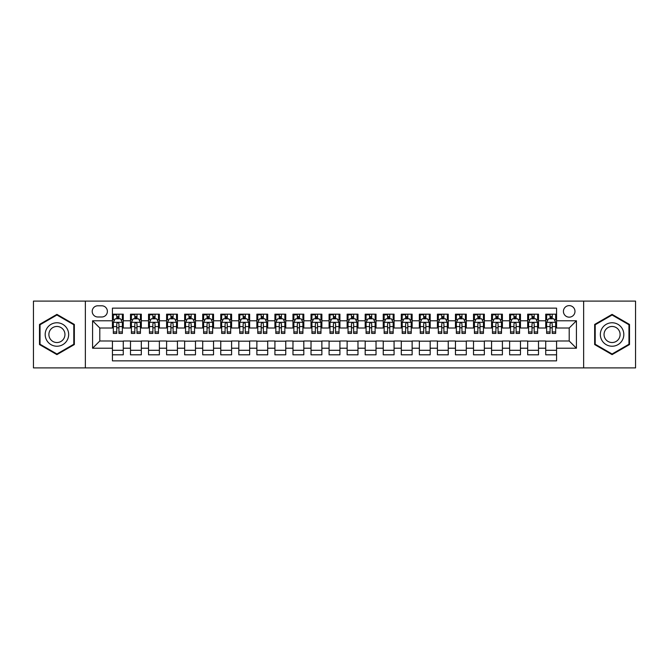 <?xml version="1.0" encoding="UTF-8"?>
<svg xmlns="http://www.w3.org/2000/svg" width="669" height="669" viewBox="0 0 669 669"><rect width="100%" height="100%" fill="white"/><g stroke="black" fill="none" stroke-linecap="round" stroke-linejoin="round"><path stroke-width="1" d="M569.202 305.616A5.778 5.778 0 0 0 563.423 311.394A5.778 5.778 0 0 0 569.202 317.165A5.778 5.778 0 0 0 574.98 311.394A5.778 5.778 0 0 0 569.202 305.616M583.644 367.9L635.55 367.9L635.55 301.1L583.644 301.1L583.644 367.9L85.356 367.9L85.356 301.1L33.45 301.1L33.45 367.9L85.356 367.9M556.566 314.187L545.728 314.187L545.728 320.777L538.512 320.777L538.512 328.002L545.728 328.002L545.728 320.777M538.512 320.777L538.512 314.187L527.674 314.187L527.674 320.777L520.457 320.777L520.457 328.002L527.674 328.002L527.674 320.777M520.457 320.777L520.457 314.187L509.627 314.187L509.627 320.777L502.402 320.777L502.402 328.002L509.627 328.002L509.627 320.777M502.402 320.777L502.402 314.187L491.573 314.187L491.573 320.777L484.348 320.777L484.348 328.002L491.573 328.002L491.573 320.777M484.348 320.777L484.348 314.187L473.518 314.187L473.518 320.777L466.293 320.777L466.293 328.002L473.518 328.002L473.518 320.777M466.293 320.777L466.293 314.187L455.464 314.187L455.464 320.777L448.238 320.777L448.238 328.002L455.464 328.002L455.464 320.777M448.238 320.777L448.238 314.187L437.409 314.187L437.409 320.777L430.184 320.777L430.184 328.002L437.409 328.002L437.409 320.777M430.184 320.777L430.184 314.187L419.354 314.187L419.354 320.777L412.129 320.777L412.129 328.002L419.354 328.002L419.354 320.777M412.129 320.777L412.129 314.187L401.3 314.187L401.3 320.777L394.074 320.777L394.074 328.002L401.3 328.002L401.3 320.777M394.074 320.777L394.074 314.187L383.245 314.187L383.245 320.777L376.028 320.777L376.028 328.002L383.245 328.002L383.245 320.777M376.028 320.777L376.028 314.187L365.19 314.187L365.19 320.777L357.974 320.777L357.974 328.002L365.19 328.002L365.19 320.777M357.974 320.777L357.974 314.187L347.136 314.187L347.136 320.777L339.919 320.777L339.919 328.002L347.136 328.002L347.136 320.777M339.919 320.777L339.919 314.187L329.081 314.187L329.081 320.777L321.864 320.777L321.864 328.002L329.081 328.002L329.081 320.777M321.864 320.777L321.864 314.187L311.026 314.187L311.026 320.777L303.81 320.777L303.81 328.002L311.026 328.002L311.026 320.777M303.81 320.777L303.81 314.187L292.972 314.187L292.972 320.777L285.755 320.777L285.755 328.002L292.972 328.002L292.972 320.777M285.755 320.777L285.755 314.187L274.926 314.187L274.926 320.777L267.7 320.777L267.7 328.002L274.926 328.002L274.926 320.777M267.7 320.777L267.7 314.187L256.871 314.187L256.871 320.777L249.646 320.777L249.646 328.002L256.871 328.002L256.871 320.777M249.646 320.777L249.646 314.187L238.816 314.187L238.816 320.777L231.591 320.777L231.591 328.002L238.816 328.002L238.816 320.777M231.591 320.777L231.591 314.187L220.762 314.187L220.762 320.777L213.536 320.777L213.536 328.002L220.762 328.002L220.762 320.777M213.536 320.777L213.536 314.187L202.707 314.187L202.707 320.777L195.482 320.777L195.482 328.002L202.707 328.002L202.707 320.777M195.482 320.777L195.482 314.187L184.652 314.187L184.652 320.777L177.427 320.777L177.427 328.002L184.652 328.002L184.652 320.777M177.427 320.777L177.427 314.187L166.598 314.187L166.598 320.777L159.373 320.777L159.373 328.002L166.598 328.002L166.598 320.777M159.373 320.777L159.373 314.187L148.543 314.187L148.543 320.777L141.326 320.777L141.326 328.002L148.543 328.002L148.543 320.777M141.326 320.777L141.326 314.187L130.488 314.187L130.488 328.002L123.272 328.002L123.272 314.187L112.434 314.187M112.434 354.813L123.272 354.813L123.272 340.998L130.488 340.998L130.488 354.813L141.326 354.813L141.326 340.998L148.543 340.998L148.543 348.223L141.326 348.223M148.543 348.223L148.543 354.813L159.373 354.813L159.373 340.998L166.598 340.998L166.598 348.223L159.373 348.223M166.598 348.223L166.598 354.813L177.427 354.813L177.427 340.998L184.652 340.998L184.652 348.223L177.427 348.223M184.652 348.223L184.652 354.813L195.482 354.813L195.482 340.998L202.707 340.998L202.707 348.223L195.482 348.223M202.707 348.223L202.707 354.813L213.536 354.813L213.536 340.998L220.762 340.998L220.762 348.223L213.536 348.223M220.762 348.223L220.762 354.813L231.591 354.813L231.591 340.998L238.816 340.998L238.816 348.223L231.591 348.223M238.816 348.223L238.816 354.813L249.646 354.813L249.646 340.998L256.871 340.998L256.871 348.223L249.646 348.223M256.871 348.223L256.871 354.813L267.7 354.813L267.7 340.998L274.926 340.998L274.926 348.223L267.7 348.223M274.926 348.223L274.926 354.813L285.755 354.813L285.755 340.998L292.972 340.998L292.972 348.223L285.755 348.223M292.972 348.223L292.972 354.813L303.81 354.813L303.81 340.998L311.026 340.998L311.026 348.223L303.81 348.223M311.026 348.223L311.026 354.813L321.864 354.813L321.864 340.998L329.081 340.998L329.081 348.223L321.864 348.223M329.081 348.223L329.081 354.813L339.919 354.813L339.919 340.998L347.136 340.998L347.136 348.223L339.919 348.223M347.136 348.223L347.136 354.813L357.974 354.813L357.974 340.998L365.19 340.998L365.19 348.223L357.974 348.223M365.19 348.223L365.19 354.813L376.028 354.813L376.028 340.998L383.245 340.998L383.245 348.223L376.028 348.223M383.245 348.223L383.245 354.813L394.074 354.813L394.074 340.998L401.3 340.998L401.3 348.223L394.074 348.223M401.3 348.223L401.3 354.813L412.129 354.813L412.129 340.998L419.354 340.998L419.354 348.223L412.129 348.223M419.354 348.223L419.354 354.813L430.184 354.813L430.184 340.998L437.409 340.998L437.409 348.223L430.184 348.223M437.409 348.223L437.409 354.813L448.238 354.813L448.238 340.998L455.464 340.998L455.464 348.223L448.238 348.223M455.464 348.223L455.464 354.813L466.293 354.813L466.293 340.998L473.518 340.998L473.518 348.223L466.293 348.223M473.518 348.223L473.518 354.813L484.348 354.813L484.348 340.998L491.573 340.998L491.573 348.223L484.348 348.223M491.573 348.223L491.573 354.813L502.402 354.813L502.402 340.998L509.627 340.998L509.627 348.223L502.402 348.223M509.627 348.223L509.627 354.813L520.457 354.813L520.457 340.998L527.674 340.998L527.674 348.223L520.457 348.223M527.674 348.223L527.674 354.813L538.512 354.813L538.512 340.998L545.728 340.998L545.728 348.223L538.512 348.223M97.816 316.989L101.788 316.989A5.595 5.595 0 0 0 107.383 311.394A5.595 5.595 0 0 0 101.788 305.792L97.816 305.792A5.595 5.595 0 0 0 92.213 311.394A5.595 5.595 0 0 0 97.816 316.989M583.644 301.1L85.356 301.1M556.566 320.777L556.566 308.141L112.434 308.141L112.434 328.002L99.798 328.002L99.798 340.998L112.434 340.998L112.434 360.859L556.566 360.859L556.566 340.998L569.202 340.998L569.202 328.002L556.566 328.002L556.566 320.777L576.427 320.777L576.427 348.223L556.566 348.223M112.434 348.223L92.573 348.223L92.573 320.777L112.434 320.777M545.728 348.223L545.728 354.813L556.566 354.813M112.434 318.703L113.337 318.703M116.766 318.703L118.931 318.703M122.368 318.703L123.272 318.703M112.434 327.818L113.337 327.818M116.766 327.818L118.931 327.818M122.368 327.818L123.272 327.818M112.434 341.182L123.272 341.182M112.434 350.297L123.272 350.297M130.488 327.818L131.392 327.818M134.82 327.818L136.986 327.818M140.423 327.818L141.326 327.818M130.488 318.703L131.392 318.703M134.82 318.703L136.986 318.703M140.423 318.703L141.326 318.703M130.488 341.182L141.326 341.182M130.488 350.297L141.326 350.297M148.543 341.182L159.373 341.182M148.543 350.297L159.373 350.297M148.543 318.703L149.446 318.703M152.875 318.703L155.041 318.703M158.478 318.703L159.373 318.703M148.543 327.818L149.446 327.818M152.875 327.818L155.041 327.818M158.478 327.818L159.373 327.818M166.598 341.182L177.427 341.182M166.598 350.297L177.427 350.297M166.598 318.703L167.501 318.703M170.93 318.703L173.095 318.703M176.524 318.703L177.427 318.703M166.598 327.818L167.501 327.818M170.93 327.818L173.095 327.818M176.524 327.818L177.427 327.818M184.652 341.182L195.482 341.182M184.652 350.297L195.482 350.297M184.652 318.703L185.556 318.703M188.984 318.703L191.15 318.703M194.579 318.703L195.482 318.703M184.652 327.818L185.556 327.818M188.984 327.818L191.15 327.818M194.579 327.818L195.482 327.818M202.707 341.182L213.536 341.182M202.707 350.297L213.536 350.297M202.707 318.703L203.61 318.703M207.039 318.703L209.205 318.703M212.633 318.703L213.536 318.703M202.707 327.818L203.61 327.818M207.039 327.818L209.205 327.818M212.633 327.818L213.536 327.818M220.762 341.182L231.591 341.182M220.762 350.297L231.591 350.297M220.762 318.703L221.665 318.703M225.093 318.703L227.259 318.703M230.688 318.703L231.591 318.703M220.762 327.818L221.665 327.818M225.093 327.818L227.259 327.818M230.688 327.818L231.591 327.818M238.816 341.182L249.646 341.182M238.816 350.297L249.646 350.297M238.816 318.703L239.719 318.703M243.148 318.703L245.314 318.703M248.743 318.703L249.646 318.703M238.816 327.818L239.719 327.818M243.148 327.818L245.314 327.818M248.743 327.818L249.646 327.818M256.871 341.182L267.7 341.182M256.871 350.297L267.7 350.297M256.871 318.703L257.774 318.703M261.203 318.703L263.369 318.703M266.797 318.703L267.7 318.703M256.871 327.818L257.774 327.818M261.203 327.818L263.369 327.818M266.797 327.818L267.7 327.818M274.926 341.182L285.755 341.182M274.926 350.297L285.755 350.297M274.926 318.703L275.829 318.703M279.257 318.703L281.423 318.703M284.852 318.703L285.755 318.703M274.926 327.818L275.829 327.818M279.257 327.818L281.423 327.818M284.852 327.818L285.755 327.818M292.972 341.182L303.81 341.182M292.972 350.297L303.81 350.297M292.972 318.703L293.875 318.703M297.312 318.703L299.478 318.703M302.906 318.703L303.81 318.703M292.972 327.818L293.875 327.818M297.312 327.818L299.478 327.818M302.906 327.818L303.81 327.818M311.026 341.182L321.864 341.182M311.026 350.297L321.864 350.297M311.026 318.703L311.93 318.703M315.367 318.703L317.532 318.703M320.961 318.703L321.864 318.703M311.026 327.818L311.93 327.818M315.367 327.818L317.532 327.818M320.961 327.818L321.864 327.818M329.081 341.182L339.919 341.182M329.081 350.297L339.919 350.297M329.081 318.703L329.984 318.703M333.413 318.703L335.587 318.703M339.016 318.703L339.919 318.703M329.081 327.818L329.984 327.818M333.413 327.818L335.587 327.818M339.016 327.818L339.919 327.818M347.136 341.182L357.974 341.182M347.136 350.297L357.974 350.297M347.136 318.703L348.039 318.703M351.468 318.703L353.633 318.703M357.07 318.703L357.974 318.703M347.136 327.818L348.039 327.818M351.468 327.818L353.633 327.818M357.07 327.818L357.974 327.818M365.19 341.182L376.028 341.182M365.19 350.297L376.028 350.297M365.19 318.703L366.094 318.703M369.522 318.703L371.688 318.703M375.125 318.703L376.028 318.703M365.19 327.818L366.094 327.818M369.522 327.818L371.688 327.818M375.125 327.818L376.028 327.818M383.245 341.182L394.074 341.182M383.245 350.297L394.074 350.297M383.245 318.703L384.148 318.703M387.577 318.703L389.743 318.703M393.171 318.703L394.074 318.703M383.245 327.818L384.148 327.818M387.577 327.818L389.743 327.818M393.171 327.818L394.074 327.818M401.3 341.182L412.129 341.182M401.3 350.297L412.129 350.297M401.3 318.703L402.203 318.703M405.631 318.703L407.797 318.703M411.226 318.703L412.129 318.703M401.3 327.818L402.203 327.818M405.631 327.818L407.797 327.818M411.226 327.818L412.129 327.818M419.354 341.182L430.184 341.182M419.354 350.297L430.184 350.297M419.354 318.703L420.257 318.703M423.686 318.703L425.852 318.703M429.281 318.703L430.184 318.703M419.354 327.818L420.257 327.818M423.686 327.818L425.852 327.818M429.281 327.818L430.184 327.818M437.409 341.182L448.238 341.182M437.409 350.297L448.238 350.297M437.409 318.703L438.312 318.703M441.741 318.703L443.907 318.703M447.335 318.703L448.238 318.703M437.409 327.818L438.312 327.818M441.741 327.818L443.907 327.818M447.335 327.818L448.238 327.818M455.464 341.182L466.293 341.182M455.464 350.297L466.293 350.297M455.464 318.703L456.367 318.703M459.795 318.703L461.961 318.703M465.39 318.703L466.293 318.703M455.464 327.818L456.367 327.818M459.795 327.818L461.961 327.818M465.39 327.818L466.293 327.818M473.518 341.182L484.348 341.182M473.518 350.297L484.348 350.297M473.518 318.703L474.421 318.703M477.85 318.703L480.016 318.703M483.444 318.703L484.348 318.703M473.518 327.818L474.421 327.818M477.85 327.818L480.016 327.818M483.444 327.818L484.348 327.818M491.573 341.182L502.402 341.182M491.573 350.297L502.402 350.297M491.573 318.703L492.476 318.703M495.905 318.703L498.071 318.703M501.499 318.703L502.402 318.703M491.573 327.818L492.476 327.818M495.905 327.818L498.071 327.818M501.499 327.818L502.402 327.818M509.627 341.182L520.457 341.182M509.627 350.297L520.457 350.297M509.627 318.703L510.522 318.703M513.959 318.703L516.125 318.703M519.554 318.703L520.457 318.703M509.627 327.818L510.522 327.818M513.959 327.818L516.125 327.818M519.554 327.818L520.457 327.818M527.674 341.182L538.512 341.182M527.674 350.297L538.512 350.297M527.674 318.703L528.577 318.703M532.014 318.703L534.18 318.703M537.608 318.703L538.512 318.703M527.674 327.818L528.577 327.818M532.014 327.818L534.18 327.818M537.608 327.818L538.512 327.818M545.728 341.182L556.566 341.182M545.728 350.297L556.566 350.297M545.728 318.703L546.632 318.703M550.069 318.703L552.234 318.703M555.663 318.703L556.566 318.703M545.728 327.818L546.632 327.818M550.069 327.818L552.234 327.818M555.663 327.818L556.566 327.818M99.798 328.002L92.573 320.777M99.798 340.998L92.573 348.223M576.427 320.777L569.202 328.002M576.427 348.223L569.202 340.998M56.924 354.62L74.343 344.56L74.343 324.44L56.924 314.38L39.496 324.44L39.496 344.56L56.924 354.62M629.504 324.44L612.076 314.38L594.657 324.44L594.657 344.56L612.076 354.62L629.504 344.56L629.504 324.44M118.931 314.187L118.931 318.795L118.931 316.537L116.766 316.537M122.368 331.949L118.931 331.949L118.931 333.413L122.368 333.413L122.368 322.408L120.562 318.795L115.143 318.795L113.337 322.408L113.337 333.413L116.766 333.413L116.766 331.949L113.337 331.949M114.65 319.79L113.337 319.79L113.337 314.187M113.337 319.824L113.337 316.537M122.368 319.824L122.368 316.537M121.056 319.79L122.368 319.79L122.368 314.187M116.766 318.795L116.766 314.187M118.931 331.949L118.931 323.754C118.212 322.366 117.493 322.366 116.766 323.754L116.766 329.85M113.337 326.589L116.766 326.589L116.766 331.949M113.772 314.823L116.766 314.823M56.924 322.767A11.733 11.733 0 0 0 45.183 334.5A11.733 11.733 0 0 0 56.924 346.233A11.733 11.733 0 0 0 68.656 334.5A11.733 11.733 0 0 0 56.924 322.767M56.924 326.464A8.036 8.036 0 0 0 48.887 334.5A8.036 8.036 0 0 0 56.924 342.536A8.036 8.036 0 0 0 64.952 334.5A8.036 8.036 0 0 0 56.924 326.464M73.799 344.242L56.924 353.993L40.04 344.242L40.04 324.758L56.924 315.007L73.799 324.758L73.799 344.242M601.916 328.63A11.733 11.733 0 0 0 606.214 344.66A11.733 11.733 0 0 0 622.245 340.37A11.733 11.733 0 0 0 617.947 324.34A11.733 11.733 0 0 0 601.916 328.63M605.119 330.486A8.036 8.036 0 0 0 608.062 341.458A8.036 8.036 0 0 0 619.034 338.514A8.036 8.036 0 0 0 616.099 327.542A8.036 8.036 0 0 0 605.119 330.486M628.96 324.758L628.96 344.242L612.076 353.993L595.201 344.242L595.201 324.758L612.076 315.007L628.96 324.758M136.986 314.187L136.986 318.795L136.986 316.537L134.82 316.537M140.423 331.949L136.986 331.949L136.986 333.413L140.423 333.413L140.423 322.408L138.617 318.795L133.198 318.795L131.392 322.408L131.392 333.413L134.82 333.413L134.82 331.949L131.392 331.949M132.705 319.79L131.392 319.79L131.392 314.187M131.392 319.824L131.392 316.537M140.423 319.824L140.423 316.537M139.11 319.79L140.423 319.79L140.423 314.187M134.82 318.795L134.82 314.187M136.986 331.949L136.986 323.754C136.267 322.366 135.548 322.366 134.82 323.754L134.82 329.85M131.392 326.589L134.82 326.589L134.82 331.949M131.826 314.823L134.82 314.823M155.041 314.187L155.041 318.795L155.041 316.537L152.875 316.537M158.478 331.949L155.041 331.949L155.041 333.413L158.478 333.413L158.478 322.408L156.671 318.795L151.253 318.795L149.446 322.408L149.446 333.413L152.875 333.413L152.875 331.949L149.446 331.949M150.759 319.79L149.446 319.79L149.446 314.187M149.446 319.824L149.446 316.537M158.478 319.824L158.478 316.537M157.165 319.79L158.478 319.79L158.478 314.187M152.875 318.795L152.875 314.187M155.041 331.949L155.041 323.754C154.322 322.366 153.602 322.366 152.875 323.754L152.875 329.85M149.446 326.589L152.875 326.589L152.875 331.949M149.881 314.823L152.875 314.823M173.095 314.187L173.095 318.795L173.095 316.537L170.93 316.537M176.524 331.949L173.095 331.949L173.095 333.413L176.524 333.413L176.524 322.408L174.726 318.795L169.307 318.795L167.501 322.408L167.501 333.413L170.93 333.413L170.93 331.949L167.501 331.949M168.805 319.79L167.501 319.79L167.501 314.187M167.501 319.824L167.501 316.537M176.524 319.824L176.524 316.537M175.219 319.79L176.524 319.79L176.524 314.187M170.93 318.795L170.93 314.187M173.095 331.949L173.095 323.754C172.376 322.366 171.657 322.366 170.93 323.754L170.93 329.85M167.501 326.589L170.93 326.589L170.93 331.949M167.936 314.823L170.93 314.823M191.15 314.187L191.15 318.795L191.15 316.537L188.984 316.537M194.579 331.949L191.15 331.949L191.15 333.413L194.579 333.413L194.579 322.408L192.772 318.795L187.362 318.795L185.556 322.408L185.556 333.413L188.984 333.413L188.984 331.949L185.556 331.949M186.86 319.79L185.556 319.79L185.556 314.187M185.556 319.824L185.556 316.537M194.579 319.824L194.579 316.537M193.274 319.79L194.579 319.79L194.579 314.187M188.984 318.795L188.984 314.187M191.15 331.949L191.15 323.754C190.431 322.366 189.712 322.366 188.984 323.754L188.984 329.85M185.556 326.589L188.984 326.589L188.984 331.949M185.99 314.823L188.984 314.823M209.205 314.187L209.205 318.795L209.205 316.537L207.039 316.537M212.633 331.949L209.205 331.949L209.205 333.413L212.633 333.413L212.633 322.408L210.827 318.795L205.416 318.795L203.61 322.408L203.61 333.413L207.039 333.413L207.039 331.949L203.61 331.949M204.915 319.79L203.61 319.79L203.61 314.187M203.61 319.824L203.61 316.537M212.633 319.824L212.633 316.537M211.329 319.79L212.633 319.79L212.633 314.187M207.039 318.795L207.039 314.187M209.205 331.949L209.205 323.754C208.485 322.366 207.758 322.366 207.039 323.754L207.039 329.85M203.61 326.589L207.039 326.589L207.039 331.949M204.045 314.823L207.039 314.823M227.259 314.187L227.259 318.795L227.259 316.537L225.093 316.537M230.688 331.949L227.259 331.949L227.259 333.413L230.688 333.413L230.688 322.408L228.882 318.795L223.471 318.795L221.665 322.408L221.665 333.413L225.093 333.413L225.093 331.949L221.665 331.949M222.969 319.79L221.665 319.79L221.665 314.187M221.665 319.824L221.665 316.537M230.688 319.824L230.688 316.537M229.383 319.79L230.688 319.79L230.688 314.187M225.093 318.795L225.093 314.187M227.259 331.949L227.259 323.754C226.54 322.366 225.813 322.366 225.093 323.754L225.093 329.85M221.665 326.589L225.093 326.589L225.093 331.949M222.1 314.823L225.093 314.823M245.314 314.187L245.314 318.795L245.314 316.537L243.148 316.537M248.743 331.949L245.314 331.949L245.314 333.413L248.743 333.413L248.743 322.408L246.936 318.795L241.526 318.795L239.719 322.408L239.719 333.413L243.148 333.413L243.148 331.949L239.719 331.949M241.024 319.79L239.719 319.79L239.719 314.187M239.719 319.824L239.719 316.537M248.743 319.824L248.743 316.537M247.438 319.79L248.743 319.79L248.743 314.187M243.148 318.795L243.148 314.187M245.314 331.949L245.314 323.754C244.595 322.366 243.867 322.366 243.148 323.754L243.148 329.85M239.719 326.589L243.148 326.589L243.148 331.949M240.154 314.823L243.148 314.823M263.369 314.187L263.369 318.795L263.369 316.537L261.203 316.537M266.797 331.949L263.369 331.949L263.369 333.413L266.797 333.413L266.797 322.408L264.991 318.795L259.572 318.795L257.774 322.408L257.774 333.413L261.203 333.413L261.203 331.949L257.774 331.949M259.079 319.79L257.774 319.79L257.774 314.187M257.774 319.824L257.774 316.537M266.797 319.824L266.797 316.537M265.493 319.79L266.797 319.79L266.797 314.187M261.203 318.795L261.203 314.187M263.369 331.949L263.369 323.754C262.649 322.366 261.922 322.366 261.203 323.754L261.203 329.85M257.774 326.589L261.203 326.589L261.203 331.949M258.209 314.823L261.203 314.823M281.423 314.187L281.423 318.795L281.423 316.537L279.257 316.537M284.852 331.949L281.423 331.949L281.423 333.413L284.852 333.413L284.852 322.408L283.046 318.795L277.627 318.795L275.829 322.408L275.829 333.413L279.257 333.413L279.257 331.949L275.829 331.949M277.133 319.79L275.829 319.79L275.829 314.187M275.829 319.824L275.829 316.537M284.852 319.824L284.852 316.537M283.539 319.79L284.852 319.79L284.852 314.187M279.257 318.795L279.257 314.187M281.423 331.949L281.423 323.754C280.704 322.366 279.977 322.366 279.257 323.754L279.257 329.85M275.829 326.589L279.257 326.589L279.257 331.949M276.264 314.823L279.257 314.823M299.478 314.187L299.478 318.795L299.478 316.537L297.312 316.537M302.906 331.949L299.478 331.949L299.478 333.413L302.906 333.413L302.906 322.408L301.1 318.795L295.681 318.795L293.875 322.408L293.875 333.413L297.312 333.413L297.312 331.949L293.875 331.949M295.188 319.79L293.875 319.79L293.875 314.187M293.875 319.824L293.875 316.537M302.906 319.824L302.906 316.537M301.594 319.79L302.906 319.79L302.906 314.187M297.312 318.795L297.312 314.187M299.478 331.949L299.478 323.754C298.75 322.366 298.031 322.366 297.312 323.754L297.312 329.85M293.875 326.589L297.312 326.589L297.312 331.949M294.318 314.823L297.312 314.823M317.532 314.187L317.532 318.795L317.532 316.537L315.367 316.537M320.961 331.949L317.532 331.949L317.532 333.413L320.961 333.413L320.961 322.408L319.155 318.795L313.736 318.795L311.93 322.408L311.93 333.413L315.367 333.413L315.367 331.949L311.93 331.949M313.243 319.79L311.93 319.79L311.93 314.187M311.93 319.824L311.93 316.537M320.961 319.824L320.961 316.537M319.648 319.79L320.961 319.79L320.961 314.187M315.367 318.795L315.367 314.187M317.532 331.949L317.532 323.754C316.805 322.366 316.086 322.366 315.367 323.754L315.367 329.85M311.93 326.589L315.367 326.589L315.367 331.949M312.373 314.823L315.367 314.823M335.587 314.187L335.587 318.795L335.587 316.537L333.413 316.537M339.016 331.949L335.587 331.949L335.587 333.413L339.016 333.413L339.016 322.408L337.209 318.795L331.791 318.795L329.984 322.408L329.984 333.413L333.413 333.413L333.413 331.949L329.984 331.949M331.297 319.79L329.984 319.79L329.984 314.187M329.984 319.824L329.984 316.537M339.016 319.824L339.016 316.537M337.703 319.79L339.016 319.79L339.016 314.187M333.413 318.795L333.413 314.187M335.587 331.949L335.587 323.754C334.86 322.366 334.14 322.366 333.413 323.754L333.413 329.85M329.984 326.589L333.413 326.589L333.413 331.949M330.419 314.823L333.413 314.823M353.633 314.187L353.633 318.795L353.633 316.537L351.468 316.537M357.07 331.949L353.633 331.949L353.633 333.413L357.07 333.413L357.07 322.408L355.264 318.795L349.845 318.795L348.039 322.408L348.039 333.413L351.468 333.413L351.468 331.949L348.039 331.949M349.352 319.79L348.039 319.79L348.039 314.187M348.039 319.824L348.039 316.537M357.07 319.824L357.07 316.537M355.757 319.79L357.07 319.79L357.07 314.187M351.468 318.795L351.468 314.187M353.633 331.949L353.633 323.754C352.914 322.366 352.195 322.366 351.468 323.754L351.468 329.85M348.039 326.589L351.468 326.589L351.468 331.949M348.474 314.823L351.468 314.823M371.688 314.187L371.688 318.795L371.688 316.537L369.522 316.537M375.125 331.949L371.688 331.949L371.688 333.413L375.125 333.413L375.125 322.408L373.319 318.795L367.9 318.795L366.094 322.408L366.094 333.413L369.522 333.413L369.522 331.949L366.094 331.949M367.406 319.79L366.094 319.79L366.094 314.187M366.094 319.824L366.094 316.537M375.125 319.824L375.125 316.537M373.812 319.79L375.125 319.79L375.125 314.187M369.522 318.795L369.522 314.187M371.688 331.949L371.688 323.754C370.969 322.366 370.25 322.366 369.522 323.754L369.522 329.85M366.094 326.589L369.522 326.589L369.522 331.949M366.528 314.823L369.522 314.823M389.743 314.187L389.743 318.795L389.743 316.537L387.577 316.537M393.171 331.949L389.743 331.949L389.743 333.413L393.171 333.413L393.171 322.408L391.373 318.795L385.954 318.795L384.148 322.408L384.148 333.413L387.577 333.413L387.577 331.949L384.148 331.949M385.461 319.79L384.148 319.79L384.148 314.187M384.148 319.824L384.148 316.537M393.171 319.824L393.171 316.537M391.867 319.79L393.171 319.79L393.171 314.187M387.577 318.795L387.577 314.187M389.743 331.949L389.743 323.754C389.024 322.366 388.304 322.366 387.577 323.754L387.577 329.85M384.148 326.589L387.577 326.589L387.577 331.949M384.583 314.823L387.577 314.823M407.797 314.187L407.797 318.795L407.797 316.537L405.631 316.537M411.226 331.949L407.797 331.949L407.797 333.413L411.226 333.413L411.226 322.408L409.428 318.795L404.009 318.795L402.203 322.408L402.203 333.413L405.631 333.413L405.631 331.949L402.203 331.949M403.507 319.79L402.203 319.79L402.203 314.187M402.203 319.824L402.203 316.537M411.226 319.824L411.226 316.537M409.921 319.79L411.226 319.79L411.226 314.187M405.631 318.795L405.631 314.187M407.797 331.949L407.797 323.754C407.078 322.366 406.359 322.366 405.631 323.754L405.631 329.85M402.203 326.589L405.631 326.589L405.631 331.949M402.638 314.823L405.631 314.823M425.852 314.187L425.852 318.795L425.852 316.537L423.686 316.537M429.281 331.949L425.852 331.949L425.852 333.413L429.281 333.413L429.281 322.408L427.474 318.795L422.064 318.795L420.257 322.408L420.257 333.413L423.686 333.413L423.686 331.949L420.257 331.949M421.562 319.79L420.257 319.79L420.257 314.187M420.257 319.824L420.257 316.537M429.281 319.824L429.281 316.537M427.976 319.79L429.281 319.79L429.281 314.187M423.686 318.795L423.686 314.187M425.852 331.949L425.852 323.754C425.133 322.366 424.414 322.366 423.686 323.754L423.686 329.85M420.257 326.589L423.686 326.589L423.686 331.949M420.692 314.823L423.686 314.823M443.907 314.187L443.907 318.795L443.907 316.537L441.741 316.537M447.335 331.949L443.907 331.949L443.907 333.413L447.335 333.413L447.335 322.408L445.529 318.795L440.118 318.795L438.312 322.408L438.312 333.413L441.741 333.413L441.741 331.949L438.312 331.949M439.617 319.79L438.312 319.79L438.312 314.187M438.312 319.824L438.312 316.537M447.335 319.824L447.335 316.537M446.031 319.79L447.335 319.79L447.335 314.187M441.741 318.795L441.741 314.187M443.907 331.949L443.907 323.754C443.187 322.366 442.46 322.366 441.741 323.754L441.741 329.85M438.312 326.589L441.741 326.589L441.741 331.949M438.747 314.823L441.741 314.823M461.961 314.187L461.961 318.795L461.961 316.537L459.795 316.537M465.39 331.949L461.961 331.949L461.961 333.413L465.39 333.413L465.39 322.408L463.584 318.795L458.173 318.795L456.367 322.408L456.367 333.413L459.795 333.413L459.795 331.949L456.367 331.949M457.671 319.79L456.367 319.79L456.367 314.187M456.367 319.824L456.367 316.537M465.39 319.824L465.39 316.537M464.085 319.79L465.39 319.79L465.39 314.187M459.795 318.795L459.795 314.187M461.961 331.949L461.961 323.754C461.242 322.366 460.515 322.366 459.795 323.754L459.795 329.85M456.367 326.589L459.795 326.589L459.795 331.949M456.802 314.823L459.795 314.823M480.016 314.187L480.016 318.795L480.016 316.537L477.85 316.537M483.444 331.949L480.016 331.949L480.016 333.413L483.444 333.413L483.444 322.408L481.638 318.795L476.228 318.795L474.421 322.408L474.421 333.413L477.85 333.413L477.85 331.949L474.421 331.949M475.726 319.79L474.421 319.79L474.421 314.187M474.421 319.824L474.421 316.537M483.444 319.824L483.444 316.537M482.14 319.79L483.444 319.79L483.444 314.187M477.85 318.795L477.85 314.187M480.016 331.949L480.016 323.754C479.297 322.366 478.569 322.366 477.85 323.754L477.85 329.85M474.421 326.589L477.85 326.589L477.85 331.949M474.856 314.823L477.85 314.823M498.071 314.187L498.071 318.795L498.071 316.537L495.905 316.537M501.499 331.949L498.071 331.949L498.071 333.413L501.499 333.413L501.499 322.408L499.693 318.795L494.274 318.795L492.476 322.408L492.476 333.413L495.905 333.413L495.905 331.949L492.476 331.949M493.781 319.79L492.476 319.79L492.476 314.187M492.476 319.824L492.476 316.537M501.499 319.824L501.499 316.537M500.195 319.79L501.499 319.79L501.499 314.187M495.905 318.795L495.905 314.187M498.071 331.949L498.071 323.754C497.351 322.366 496.624 322.366 495.905 323.754L495.905 329.85M492.476 326.589L495.905 326.589L495.905 331.949M492.911 314.823L495.905 314.823M516.125 314.187L516.125 318.795L516.125 316.537L513.959 316.537M519.554 331.949L516.125 331.949L516.125 333.413L519.554 333.413L519.554 322.408L517.747 318.795L512.329 318.795L510.522 322.408L510.522 333.413L513.959 333.413L513.959 331.949L510.522 331.949M511.835 319.79L510.522 319.79L510.522 314.187M510.522 319.824L510.522 316.537M519.554 319.824L519.554 316.537M518.241 319.79L519.554 319.79L519.554 314.187M513.959 318.795L513.959 314.187M516.125 331.949L516.125 323.754C515.406 322.366 514.678 322.366 513.959 323.754L513.959 329.85M510.522 326.589L513.959 326.589L513.959 331.949M510.965 314.823L513.959 314.823M534.18 314.187L534.18 318.795L534.18 316.537L532.014 316.537M537.608 331.949L534.18 331.949L534.18 333.413L537.608 333.413L537.608 322.408L535.802 318.795L530.383 318.795L528.577 322.408L528.577 333.413L532.014 333.413L532.014 331.949L528.577 331.949M529.89 319.79L528.577 319.79L528.577 314.187M528.577 319.824L528.577 316.537M537.608 319.824L537.608 316.537M536.295 319.79L537.608 319.79L537.608 314.187M532.014 318.795L532.014 314.187M534.18 331.949L534.18 323.754C533.452 322.366 532.733 322.366 532.014 323.754L532.014 329.85M528.577 326.589L532.014 326.589L532.014 331.949M529.02 314.823L532.014 314.823M552.234 314.187L552.234 318.795L552.234 316.537L550.069 316.537M555.663 331.949L552.234 331.949L552.234 333.413L555.663 333.413L555.663 322.408L553.857 318.795L548.438 318.795L546.632 322.408L546.632 333.413L550.069 333.413L550.069 331.949L546.632 331.949M547.944 319.79L546.632 319.79L546.632 314.187M546.632 319.824L546.632 316.537M555.663 319.824L555.663 316.537M554.35 319.79L555.663 319.79L555.663 314.187M550.069 318.795L550.069 314.187M552.234 331.949L552.234 323.754C551.507 322.366 550.788 322.366 550.069 323.754L550.069 329.85M546.632 326.589L550.069 326.589L550.069 331.949M547.066 314.823L550.069 314.823M130.488 348.223L123.272 348.223M130.488 320.777L123.272 320.777M122.318 322.316L113.387 322.316M122.368 326.589L118.931 326.589M118.931 317.683L116.766 317.683M140.373 322.316L131.442 322.316M140.423 326.589L136.986 326.589M136.986 317.683L134.82 317.683M158.428 322.316L149.488 322.316M158.478 326.589L155.041 326.589M155.041 317.683L152.875 317.683M176.482 322.316L167.543 322.316M176.524 326.589L173.095 326.589M173.095 317.683L170.93 317.683M194.537 322.316L185.597 322.316M194.579 326.589L191.15 326.589M191.15 317.683L188.984 317.683M212.591 322.316L203.652 322.316M212.633 326.589L209.205 326.589M209.205 317.683L207.039 317.683M230.646 322.316L221.707 322.316M230.688 326.589L227.259 326.589M227.259 317.683L225.093 317.683M248.701 322.316L239.761 322.316M248.743 326.589L245.314 326.589M245.314 317.683L243.148 317.683M266.755 322.316L257.816 322.316M266.797 326.589L263.369 326.589M263.369 317.683L261.203 317.683M284.81 322.316L275.871 322.316M284.852 326.589L281.423 326.589M281.423 317.683L279.257 317.683M302.856 322.316L293.925 322.316M302.906 326.589L299.478 326.589M299.478 317.683L297.312 317.683M320.911 322.316L311.98 322.316M320.961 326.589L317.532 326.589M317.532 317.683L315.367 317.683M338.966 322.316L330.034 322.316M339.016 326.589L335.587 326.589M335.587 317.683L333.413 317.683M357.02 322.316L348.089 322.316M357.07 326.589L353.633 326.589M353.633 317.683L351.468 317.683M375.075 322.316L366.144 322.316M375.125 326.589L371.688 326.589M371.688 317.683L369.522 317.683M393.129 322.316L384.19 322.316M393.171 326.589L389.743 326.589M389.743 317.683L387.577 317.683M411.184 322.316L402.245 322.316M411.226 326.589L407.797 326.589M407.797 317.683L405.631 317.683M429.239 322.316L420.299 322.316M429.281 326.589L425.852 326.589M425.852 317.683L423.686 317.683M447.293 322.316L438.354 322.316M447.335 326.589L443.907 326.589M443.907 317.683L441.741 317.683M465.348 322.316L456.409 322.316M465.39 326.589L461.961 326.589M461.961 317.683L459.795 317.683M483.403 322.316L474.463 322.316M483.444 326.589L480.016 326.589M480.016 317.683L477.85 317.683M501.457 322.316L492.518 322.316M501.499 326.589L498.071 326.589M498.071 317.683L495.905 317.683M519.512 322.316L510.572 322.316M519.554 326.589L516.125 326.589M516.125 317.683L513.959 317.683M537.558 322.316L528.627 322.316M537.608 326.589L534.18 326.589M534.18 317.683L532.014 317.683M555.613 322.316L546.682 322.316M555.663 326.589L552.234 326.589M552.234 317.683L550.069 317.683"/></g></svg>

